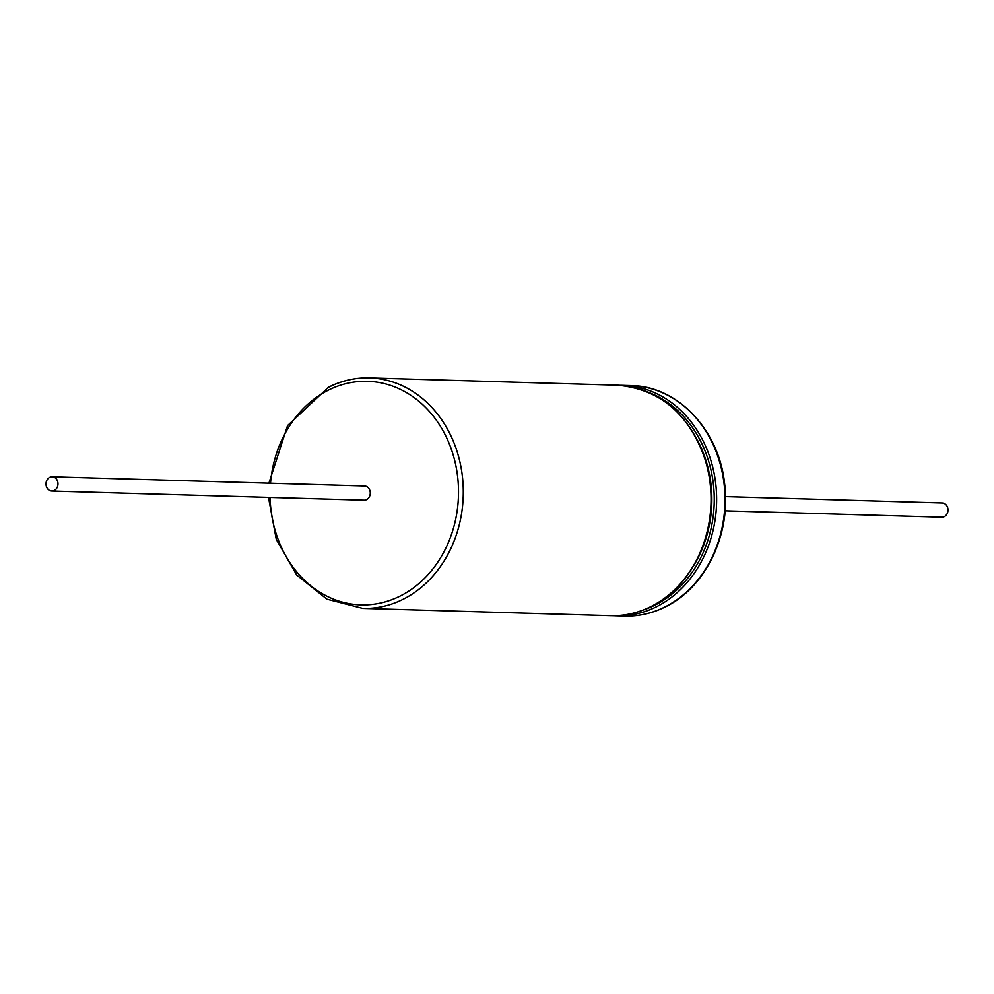 <?xml version="1.0" encoding="UTF-8"?>
<svg xmlns="http://www.w3.org/2000/svg" width="994" height="994" viewBox="0 0 994 994"><rect width="100%" height="100%" fill="white"/><g stroke="black" fill="none" stroke-linecap="round" stroke-linejoin="round"><path stroke-width="1.49" d="M49.7 477.356A7.107 5.989 -88.3 0 0 46.097 485.234A7.107 5.989 -88.3 0 0 51.787 491.011A7.107 5.989 -88.3 0 0 54.285 490.44A7.107 5.989 -88.3 0 0 57.888 482.562A7.107 5.989 -88.3 0 0 52.197 476.797A7.107 5.989 -88.3 0 0 49.7 477.356M51.787 491.011L364.065 500.206A7.107 5.989 -88.3 0 0 366.575 499.634A7.107 5.989 -88.3 0 0 370.178 491.757A7.107 5.989 -88.3 0 0 364.487 485.991L52.197 476.797M725.521 496.615L942.213 502.989A7.107 5.989 91.7 0 1 947.903 508.766A7.107 5.989 91.7 0 1 944.3 516.644A7.107 5.989 91.7 0 1 941.803 517.203L725.098 510.829M270.082 497.435A111.837 94.219 -88.3 0 0 400.309 595.978A111.837 94.219 -88.3 0 0 451.351 449.288A111.837 94.219 -88.3 0 0 328.244 390.207A111.837 94.219 -88.3 0 0 270.505 483.221M328.989 387.088A115.292 97.126 91.7 0 1 369.532 377.906A115.292 97.126 91.7 0 1 461.738 471.504A115.292 97.126 91.7 0 1 403.278 599.208A115.292 97.126 91.7 0 1 362.748 608.39L326.951 599.196L296.734 575.079L276.295 539.481L268.479 497.385M617.311 385.2C661.259 389.139 691.029 415.405 706.647 463.987C722.775 518.756 697.129 584.832 651.281 606.464C638.235 612.975 624.642 616.056 610.527 615.684A115.292 97.126 -88.3 0 0 651.07 606.502A115.292 97.126 -88.3 0 0 709.517 478.797A115.292 97.126 -88.3 0 0 617.311 385.2L369.532 377.906C355.33 377.534 341.663 380.627 328.554 387.175L287.539 425.594L268.902 483.171M693.837 565.412A111.837 94.219 -88.3 0 0 697.527 440.28M643.901 609.769A113.564 95.672 -88.3 0 0 655.158 605.048A113.564 95.672 -88.3 0 0 714.226 496.329A113.564 95.672 -88.3 0 0 650.287 393.077M631.252 385.61C677.486 385.933 719.134 429.917 724.614 483.767C731.298 534.089 705.728 587.466 665.446 606.825C652.337 613.373 638.67 616.466 624.468 616.094A115.292 97.126 -88.3 0 0 665.011 606.912A115.292 97.126 -88.3 0 0 723.458 479.207A115.292 97.126 -88.3 0 0 631.252 385.61L620.107 385.337A115.292 97.126 91.7 0 1 622.89 385.361A115.292 97.126 91.7 0 1 715.096 478.971A115.292 97.126 91.7 0 1 656.636 606.663A115.292 97.126 91.7 0 1 616.106 615.845L613.323 615.721M610.527 615.684L362.748 608.39M624.468 616.094L616.106 615.845"/></g></svg>
